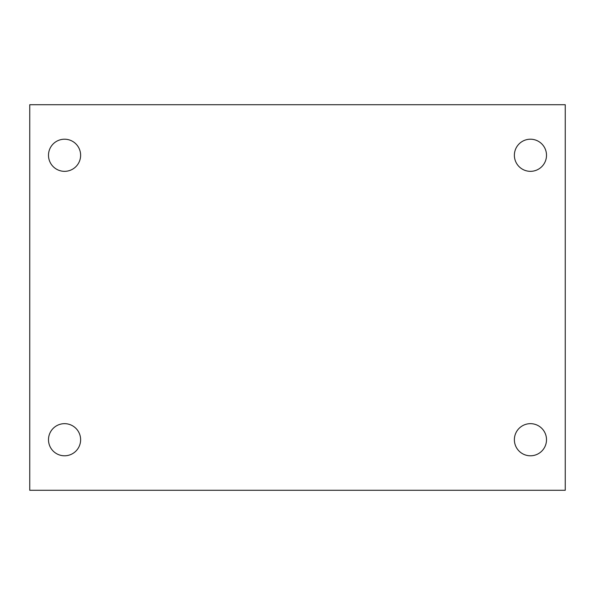 <?xml version="1.0" encoding="UTF-8"?>
<svg xmlns="http://www.w3.org/2000/svg" width="595" height="595" viewBox="0 0 595 595"><rect width="100%" height="100%" fill="white"/><g stroke="black" fill="none" stroke-linecap="round" stroke-linejoin="round"><path stroke-width="0.89" d="M29.75 104.72L565.25 104.72L565.25 490.28L29.75 490.28L29.75 104.72M64.558 423.662A16.065 16.065 0 0 1 80.623 439.727A16.065 16.065 0 0 1 64.558 455.792A16.065 16.065 0 0 1 48.493 439.727A16.065 16.065 0 0 1 64.558 423.662M530.442 423.662A16.065 16.065 0 0 1 546.507 439.727A16.065 16.065 0 0 1 530.442 455.792A16.065 16.065 0 0 1 514.378 439.727A16.065 16.065 0 0 1 530.442 423.662M530.442 139.208A16.065 16.065 0 0 1 546.507 155.273A16.065 16.065 0 0 1 530.442 171.338A16.065 16.065 0 0 1 514.378 155.273A16.065 16.065 0 0 1 530.442 139.208M64.558 139.208A16.065 16.065 0 0 1 80.623 155.273A16.065 16.065 0 0 1 64.558 171.338A16.065 16.065 0 0 1 48.493 155.273A16.065 16.065 0 0 1 64.558 139.208"/></g></svg>
